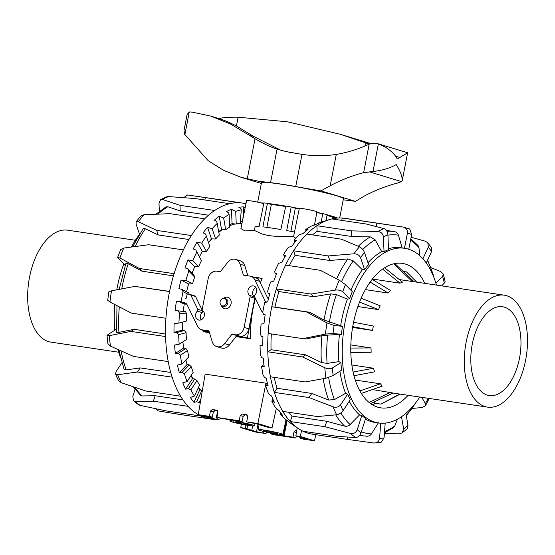 <?xml version="1.0" encoding="UTF-8"?>
<svg xmlns="http://www.w3.org/2000/svg" width="555" height="555" viewBox="0 0 555 555"><rect width="100%" height="100%" fill="white"/><g stroke="black" fill="none" stroke-linecap="round" stroke-linejoin="round"><path stroke-width="0.83" d="M222.201 305.819L223.505 306.221A3.864 3.226 -73.1 0 0 223.894 306.304A3.864 3.226 -73.1 0 0 227.779 303.231A3.864 3.226 -73.1 0 0 225.753 298.826L224.449 298.43A3.864 3.226 -73.1 0 0 220.238 301.185A3.864 3.226 -73.1 0 0 222.201 305.819A3.864 3.226 -73.1 0 0 222.59 305.909A3.864 3.226 -73.1 0 0 226.475 302.836A3.864 3.226 -73.1 0 0 224.449 298.43M236.395 336.025L247.412 337.662L250.409 338.751L235.951 336.601M209.443 332.653L205.392 332.05L202.707 331.009L209.242 331.98M214.799 271.256L214.299 271.374M202.88 330.107L202.707 331.009M258.644 279.88L259.039 277.84L252.92 276.931M259.039 277.84L262.113 278.554L260.33 282.932M255.362 298.347L253.226 307.754L255.14 297.896M256.008 293.449L256.722 289.779M247.412 337.662L253.226 307.754C251.228 318.105 250.291 328.435 250.409 338.751M295.76 238.366L293.595 236.444L299.291 208.451A8.984 0.61 11 0 1 308.219 209.561A8.984 0.61 11 0 1 316.926 211.878L314.484 225.052M293.657 236.236L279.422 236.472C272.311 236.263 266.351 235.382 261.544 233.808L254.377 230.387L245.012 230.929L240.912 228.604L246.6 200.605A8.984 0.61 -169 0 1 254.024 201.437A8.984 0.61 -169 0 1 263.764 203.734M217.615 410.776L215.194 410.416L213.349 411.949L212.274 417.214L205.565 416.215L216.887 419.663L212.419 418.997L198.267 414.682L205.135 374.125L265.935 383.179L266.31 384.102M248.182 424.318A7.187 0.486 11 0 1 249.278 424.804A7.187 0.486 11 0 1 242.126 423.916A7.187 0.486 11 0 1 235.167 422.064A7.187 0.486 11 0 1 240.301 422.584A7.187 0.486 11 0 1 248.182 424.318M134.969 401.376L133.457 400.828L138.59 404.72L140.318 405.434A109.141 59.461 -81.5 0 1 134.969 401.376L153.402 401.182L188.083 406.343A109.141 59.461 98.5 0 0 198.267 414.675L209.443 416.347L210.421 411.054L212.232 409.514L216.707 410.18L217.872 412.164L216.894 417.457L228.667 419.649L233.537 421.134A12.578 0.853 -169 0 0 229.874 421.037A12.578 0.853 -169 0 0 242.056 424.27A12.578 0.853 -169 0 0 254.565 425.838A12.578 0.853 -169 0 0 238.005 421.8L233.135 420.315L242.077 421.647L239.247 420.787L240.218 415.494L242.035 413.947L246.51 414.613L247.669 416.604L246.698 421.897L256.23 423.756L267.552 427.204L272.026 427.87L257.874 423.555L265.547 385.114M238.005 421.8L238.157 421.065M247.419 415.209L244.998 414.849L243.152 416.382L242.077 421.647M246.698 421.897L257.874 423.555M265.602 384.837L265.935 383.179M216.894 417.457L239.247 420.787M272.026 427.87L276.3 408.411M212.274 417.214L209.443 416.347M216.887 419.663L217.345 417.596M211.115 417.901L211.282 417.062M276.487 432.942A7.187 0.486 11 0 1 277.583 433.427A7.187 0.486 11 0 1 270.438 432.539A7.187 0.486 11 0 1 263.472 430.687A7.187 0.486 11 0 1 268.606 431.207A7.187 0.486 11 0 1 276.487 432.942M270.833 432.983L270.673 433.844L279.616 435.175L274.746 433.691A12.578 0.853 11 0 1 258.186 429.66A12.578 0.853 11 0 1 270.694 431.221A12.578 0.853 11 0 1 282.877 434.461A12.578 0.853 11 0 1 279.214 434.357L284.084 435.841L293.026 437.173L294.004 431.88L295.822 430.333L296.765 430.479M270.673 433.844L273.504 434.704L295.857 438.034L293.026 437.173M287.136 420.558L284.084 435.841M300.644 437.402L300.477 438.277L303.308 439.144L314.484 440.809L315.83 434.697M314.484 440.809L300.331 436.494L295.864 435.828L297.633 436.369L296.786 436.376L307.186 439.276L300.477 438.277M254.377 230.387L255.21 226.19A43.241 2.935 11 0 1 259.095 226.461L263.923 202.929A43.026 2.921 11 0 1 267.441 203.303L271.326 204.49A35.929 2.435 11 0 1 285.665 206.536M299.18 208.985A35.929 2.435 -169 0 0 295.295 208.243L291.195 206.987A43.026 2.921 -169 0 0 285.769 206.03L280.865 229.541A43.241 2.935 11 0 0 262.89 226.863L267.441 203.303M326.062 220.64L327.131 214.688A43.026 2.921 -169 0 0 322.795 213.606L316.773 212.704M337.516 218.046L332.605 217.31A35.929 2.435 -169 0 0 327.006 215.389M296.28 435.959L295.857 438.034M266.365 432.067L266.053 433.594L256.521 431.735L258.006 424.298M263.223 432.733L263.472 431.408M295.864 435.828L297.223 427.78M300.331 436.494L301.531 430.479M256.521 431.735L245.199 428.287L240.724 427.621L254.877 431.936L266.053 433.594M245.199 428.287L245.858 424.97M246.968 428.828L247.69 425.269M240.724 427.621L241.321 424.124M291.195 206.987L286.713 230.575A43.241 2.935 11 0 1 294.49 232.032M271.326 204.49L266.761 228.043M295.295 208.243L290.82 231.824M332.605 217.31L332.32 218.816M322.795 213.606L321.123 222.187M223.519 298.312A5.939 4.967 106.9 0 1 227.89 297.307A5.939 4.967 106.9 0 1 230.908 304.431A5.939 4.967 106.9 0 1 224.428 308.67A5.939 4.967 106.9 0 1 221.362 305.396M185.419 304.098L180.701 302.655A0.569 0.472 -73.1 0 0 180.757 302.669L185.661 303.398A2.13 1.783 106.9 0 1 185.876 303.446A2.13 1.783 106.9 0 1 186.855 304.313L185.474 304.105A0.569 0.472 106.9 0 1 185.363 304.071M265.949 302.274A2.13 1.783 106.9 0 1 265.457 301.663L254.794 279.81A8.651 7.229 -73.1 0 0 250.818 276.286A8.651 7.229 -73.1 0 0 249.944 276.092L243.416 275.12L240.079 264.194A8.79 7.347 -73.1 0 0 235.556 259.393A8.79 7.347 -73.1 0 0 227.675 262.349L220.397 271.693L217.005 271.187A8.651 7.229 -73.1 0 0 208.18 278.589L202.242 309.17A1.464 1.221 -73.1 0 0 202.7 310.578A5.224 4.364 106.9 0 1 203.893 316.981A5.224 4.364 106.9 0 1 198.475 319.957A5.224 4.364 106.9 0 1 195.596 316.19A5.224 4.364 106.9 0 1 197.372 311.126A1.464 1.221 -73.1 0 0 197.74 309.246L190.816 295.066A1.464 1.221 -73.1 0 0 189.997 294.441L187.618 294.088A0.569 0.472 -73.1 0 0 187.042 294.566L186.466 297.542A1.228 1.027 106.9 0 1 185.391 298.604M194.715 295.877A1.464 1.221 106.9 0 1 195.533 296.509L202.457 310.682A1.464 1.221 106.9 0 1 202.089 312.562A5.224 4.364 -73.1 0 0 201.097 319.805M235.556 259.393L240.273 260.829A8.79 7.347 106.9 0 1 244.797 265.63L247.898 275.786M250.818 276.286L255.536 277.729A8.651 7.229 106.9 0 1 259.511 281.246L268.315 299.284M255.931 287.608A5.224 4.364 -73.1 0 0 252.685 291.93A5.224 4.364 -73.1 0 0 254.336 296.835A1.464 1.221 106.9 0 1 254.794 298.243L248.848 328.824A8.651 7.229 106.9 0 1 240.024 336.226L231.921 334.283L235.306 334.79A8.651 7.229 -73.1 0 0 244.131 327.381L250.069 296.807A1.464 1.221 -73.1 0 0 249.618 295.399A5.224 4.364 106.9 0 1 248.418 288.995A5.224 4.364 106.9 0 1 253.843 286.019A5.224 4.364 106.9 0 1 256.722 289.786A5.224 4.364 106.9 0 1 254.939 294.851A1.464 1.221 -73.1 0 0 254.578 296.731L261.495 310.911A1.464 1.221 -73.1 0 0 262.321 311.535L262.876 311.619M236.638 335.719L229.354 345.064A8.79 7.347 106.9 0 1 221.473 348.02L216.755 346.584A8.79 7.347 -73.1 0 0 224.636 343.628L231.921 334.283M186.855 304.313L197.525 326.167A8.651 7.229 -73.1 0 0 201.5 329.684A8.651 7.229 -73.1 0 0 202.374 329.885L208.895 330.856L212.232 341.783A8.79 7.347 -73.1 0 0 216.755 346.584M209.131 331.626L207.091 331.321A8.651 7.229 106.9 0 1 206.217 331.127L201.5 329.684M353.882 253.801C357.087 253.788 359.3 255.05 360.535 257.596A103.757 56.527 -81.5 0 1 364.524 252.58C363.4 249.896 361.7 247.974 359.439 246.802A109.141 59.461 98.5 0 0 353.882 253.801L328.262 255.938L293.574 250.77A109.141 59.461 -81.5 0 1 306.859 234.043L341.54 239.205L359.439 246.802M364.524 252.58L368.589 264.555A88.3 48.112 98.5 0 0 364.607 269.57L362.332 269.737L353.251 260.85L347.805 258.921L329.809 260.496L328.262 255.938M364.607 269.57L360.535 257.596M377.851 231.504C381.063 231.879 382.915 233.669 383.422 236.874A103.757 56.527 -81.5 0 1 387.924 234.834C387.543 231.574 386.28 229.52 384.129 228.66A109.141 59.461 98.5 0 0 377.851 231.504L351.572 230.873L316.884 225.712A109.141 59.461 -81.5 0 1 329.219 219.648A109.141 59.461 -81.5 0 1 331.897 218.913L366.584 224.074L384.129 228.66M387.924 234.834L388.535 249.674A88.3 48.112 98.5 0 0 384.032 251.713L381.715 251.637L375.18 239.857L370.282 236.881L351.801 236.52L351.572 230.873M384.032 251.713L383.422 236.874M404.47 248.265L407.405 233.176C407.668 229.86 406.232 227.821 403.103 227.044L409.722 229.014L411.65 234.467L408.771 249.264M403.103 227.044L342.234 218.032A109.141 59.461 -81.5 0 1 344.766 218.309L392.447 225.406M376.269 226.537L376.921 223.193M386.967 231.31A103.306 56.284 98.5 0 1 394.022 231.546L394.237 231.581A103.306 56.284 98.5 0 0 394.022 231.546L386.426 230.436M394.237 231.581C396.312 231.948 397.713 233.162 398.428 235.202L402.153 247.953M411.109 237.235L425.29 241.196L427.808 242.799L428.335 247.148A103.757 56.527 -81.5 0 1 431.589 251.547L431.769 248.147M426.247 262.987L431.589 251.547M422.889 258.81L428.335 247.148M430.895 267.656L440.559 271.513L443.265 274.038L442.613 276.369A103.757 56.527 -81.5 0 1 444.305 283.119L445.138 281.475L443.272 274.038M441.662 285.867L444.305 283.119M435.911 283.314L442.613 276.369M421.758 397.338L425.345 403.596L425.408 405.851L429.237 398.448M425.408 405.851L422.105 407.502L412.087 408.459M415.952 402.493L406.322 415.848M402.174 432.893L407.363 428.578L407.994 425.449A103.757 56.527 -81.5 0 1 403.658 429.057L402.167 432.886L399.149 433.823L384.372 433.67M401.501 416.722L403.658 429.057M384.435 432.824L393.405 427.725L394.778 425.99L397.435 419.212M405.885 413.35L407.994 425.449M380.994 442.495L384.039 437.937A103.757 56.527 -81.5 0 1 379.565 438.318C378.94 441.565 377.018 443.126 373.806 443.001L380.994 442.502M380.744 423.194L379.565 438.318M366.473 436.195C368.569 436.41 370.24 435.64 371.468 433.885L378.441 422.695M347.763 437.097L347.583 439.421L373.806 443.001M385.191 423.118L384.039 437.937M355.79 437.513C358.079 437.354 359.841 435.744 361.076 432.685A103.757 56.527 -81.5 0 1 357.247 429.771C355.908 432.754 353.639 433.982 350.448 433.455A109.141 59.461 98.5 0 0 355.79 437.513L337.773 436.431L303.085 431.27A109.141 59.461 -81.5 0 1 298.139 428.404A109.141 59.461 -81.5 0 1 290.307 421.564L324.994 426.726L350.448 433.455M288.912 412.303A103.306 56.284 98.5 0 0 292.048 416.118L326.735 421.287L344.606 426.101C346.66 426.573 348.498 426.06 350.122 424.554L359.557 414.904L361.811 415.473A88.3 48.112 98.5 0 0 365.648 418.38L361.076 432.685M336.649 414.779C339.126 414.342 341.269 412.948 343.08 410.603A103.757 56.527 -81.5 0 1 340.548 404.9C338.675 407.092 336.198 407.738 333.118 406.829A109.141 59.461 98.5 0 0 336.649 414.779L317.481 416.555L282.793 411.394A109.141 59.461 -81.5 0 1 274.357 392.392L309.045 397.553L333.118 406.829M274.212 377.358A103.306 56.284 98.5 0 0 277.084 388.285L311.764 393.446L328.657 400.03L334.415 399.628L345.571 393.301L347.707 394.106A88.3 48.112 98.5 0 0 350.24 399.801L343.08 410.603M325.917 378.198L333.16 375.513A103.757 56.527 -81.5 0 1 332.369 368.007C330.225 369.026 327.707 368.929 324.814 367.729A109.141 59.461 98.5 0 0 325.917 378.198L305.125 381.965L270.438 376.796A109.141 59.461 -81.5 0 1 267.801 351.787L302.489 356.948L324.814 367.729M271.339 333.937A103.306 56.284 98.5 0 0 271.041 349.719L305.729 354.881L321.38 362.498L327.082 363.407L338.89 361.638L340.874 362.582A88.3 48.112 98.5 0 0 341.665 370.081L333.16 375.513M325.459 334.096L333.028 333.479A103.757 56.527 -81.5 0 1 334.117 325.473L326.978 322.92A109.141 59.461 98.5 0 0 325.459 334.096L302.836 338.626L268.155 333.465A109.141 59.461 -81.5 0 1 271.777 306.769L306.464 311.931L326.978 322.92M345.488 284.639L339.223 280.143A109.141 59.461 98.5 0 0 335.352 290.092C338.453 289.752 340.909 290.314 342.712 291.77A103.757 56.527 -81.5 0 1 345.488 284.639L352.307 291.673A88.3 48.112 98.5 0 0 349.532 298.805L347.368 299.145L336.427 294.545L330.69 293.9L313.617 296.731L278.929 291.562A103.306 56.284 98.5 0 0 274.968 307.102L309.655 312.264L324.03 319.992L342.504 326.347A88.3 48.112 98.5 0 0 341.415 334.36L327.623 335.116L321.893 335.768L306.034 338.966L302.836 338.626M341.415 334.36L333.028 333.479M335.352 290.092L311.022 294.053L276.341 288.884A109.141 59.461 -81.5 0 1 285.589 265.117L320.277 270.285L339.223 280.143M313.617 296.731L311.022 294.053M349.532 298.805L342.712 291.77M303.085 431.27A109.141 59.461 98.5 0 0 305.507 432.317A109.141 59.461 98.5 0 0 312.895 434.26L347.583 439.421M278.929 291.562L276.341 288.884A109.141 59.461 98.5 0 0 271.777 306.769L274.968 307.102M329.809 260.496L295.121 255.328L293.574 250.77A109.141 59.461 98.5 0 0 285.589 265.117M427.6 260.087L433.171 274.295L433.205 275.773M351.801 236.52L317.12 231.359L316.884 225.712A109.141 59.461 98.5 0 0 306.859 234.043M410.818 238.754L417.977 245.428L418.969 247.683L419.76 255.695M341.776 220.384L342.234 218.032A109.141 59.461 98.5 0 0 331.897 218.913M305.944 231.047L305.694 229.603L305.951 230.027L308.018 229.416A105.97 57.734 98.5 0 0 303.197 233.426L299.325 234.827A104.201 56.77 98.5 0 0 294.15 240.121L294.407 240.995L296.363 240.509A105.97 57.734 98.5 0 0 291.937 246.087L288.295 247.419A104.201 56.77 98.5 0 0 283.661 254.336L283.973 255.633L285.832 255.3A105.97 57.734 98.5 0 0 281.989 262.203L278.575 263.389A104.201 56.77 98.5 0 0 274.683 271.631L275.107 273.303L276.876 273.15A105.97 57.734 98.5 0 0 273.788 281.073L270.59 282.037A104.201 56.77 98.5 0 0 267.614 291.236L268.19 293.227L269.89 293.283A105.97 57.734 98.5 0 0 267.697 301.878L264.686 302.551A104.201 56.77 98.5 0 0 262.758 312.312L263.521 314.532L265.186 314.81A105.97 57.734 98.5 0 0 263.979 323.704L261.121 324.037A104.201 56.77 98.5 0 0 260.323 333.923L261.315 336.295L262.959 336.788A105.97 57.734 98.5 0 0 262.793 345.599L260.059 345.55L262.793 344.815M317.8 223.554L320.284 222.52A105.97 57.734 98.5 0 0 315.282 224.782L311.188 226.162A104.201 56.77 98.5 0 0 305.694 229.603M291.639 423.958L290.05 422.764M260.059 345.55A104.201 56.77 98.5 0 0 260.42 355.138L261.662 357.566L263.313 358.273A105.97 57.734 98.5 0 0 264.194 366.605L261.537 366.154A104.201 56.77 98.5 0 0 263.049 375.02L264.548 377.407L266.233 378.309A105.97 57.734 98.5 0 0 268.12 385.808L265.498 384.948A104.201 56.77 98.5 0 0 268.086 392.704L269.848 394.952L271.589 396.027A105.97 57.734 98.5 0 0 274.406 402.361L271.763 401.105A104.201 56.77 98.5 0 0 275.322 407.419L279.151 410.651A105.97 57.734 98.5 0 0 282.766 415.542L280.06 413.926L280.608 412.747M271.763 401.105L272.963 399.288M265.498 384.948L267.364 383.012M261.537 366.154L263.944 364.621M280.06 413.926A104.201 56.77 98.5 0 0 284.431 418.512L288.579 421.55A105.97 57.734 98.5 0 0 292.325 424.436L298.139 428.404M268.19 293.227L269.688 294.004M275.107 273.303L276.3 274.538M283.973 255.633L284.798 257.069M294.407 240.995L294.858 242.313M305.951 230.027L306.103 230.922M329.219 219.648L318.764 222.923A104.201 56.77 98.5 0 0 317.786 223.242M282.793 411.394A109.141 59.461 98.5 0 0 290.307 421.564L292.048 416.118M270.438 376.796A109.141 59.461 98.5 0 0 274.357 392.392L277.084 388.285M268.155 333.465A109.141 59.461 98.5 0 0 267.801 351.787L271.041 349.719M317.12 231.359A103.306 56.284 98.5 0 0 312.493 234.883M295.121 255.328A103.306 56.284 98.5 0 0 289.252 265.665M375.825 403.388A73.031 39.787 -81.5 0 1 372.162 404.644M408.119 395.306A73.031 39.787 -81.5 0 1 380.82 407.863A73.031 39.787 -81.5 0 1 352.224 329.767A73.031 39.787 -81.5 0 1 402.326 263.389A73.031 39.787 -81.5 0 1 424.783 283.348M312.895 434.26L313.013 432.747M326.735 421.287L324.994 426.726M311.764 393.446L309.045 397.553M305.729 354.881L302.489 356.948M309.655 312.264L306.464 311.931M342.504 326.347L334.117 325.473M340.874 362.582L332.369 368.007M347.707 394.106L340.548 404.9M361.811 415.473L357.247 429.771M436.438 285.083A88.3 48.112 98.5 0 0 404.581 248.286L400.856 247.731A88.3 48.112 98.5 0 0 388.5 248.744M381.715 251.637A88.3 48.112 98.5 0 0 367.979 262.765M362.332 269.737A88.3 48.112 98.5 0 0 350.878 290.196M347.368 299.145A88.3 48.112 98.5 0 0 340.68 325.376M339.403 334.755A88.3 48.112 98.5 0 0 338.89 361.638M339.924 371.191A88.3 48.112 98.5 0 0 345.571 393.301M349.234 401.32A88.3 48.112 98.5 0 0 359.557 414.904M365.412 419.129A88.3 48.112 98.5 0 0 371.038 421.55A88.3 48.112 98.5 0 0 374.847 422.41L378.572 422.965A88.3 48.112 98.5 0 0 419.767 397.04M404.581 248.286A88.3 48.112 98.5 0 0 344.558 325.008A88.3 48.112 98.5 0 0 374.764 422.105A88.3 48.112 98.5 0 0 378.572 422.965M183.733 197.629L187.632 194.965L240.01 202.818A109.141 59.461 98.5 0 1 242.542 203.088L194.854 195.991M245.955 203.789A109.141 59.461 98.5 0 0 242.542 203.088M168.658 196.581L166.507 196.886L160.617 199.543L162.372 199.425A109.141 59.461 -81.5 0 1 168.658 196.581L194.992 198.53L229.68 203.699A109.141 59.461 98.5 0 0 214.66 210.491L179.973 205.329L162.372 199.425M159.334 211.386L159.007 203.463L160.617 199.55M155.983 214.181L165.987 206.883L167.825 206.737L180.208 210.976L179.973 205.329M143.967 214.729L140.637 216.152L136.128 221.827L138.41 221.729A109.141 59.461 -81.5 0 1 143.967 214.729L169.948 213.661L204.635 218.823A109.141 59.461 98.5 0 0 191.35 235.556L156.67 230.387L138.41 221.729M139.52 234.196L136.121 224.192L136.128 221.827M142.815 229.52C143.058 228.389 143.905 228.147 145.348 228.785L158.217 234.945L156.67 230.387M123.751 248.071L120.643 249.674L117.646 257.34L119.873 258.019A109.141 59.461 -81.5 0 1 123.751 248.071L148.684 244.741L183.365 249.903A109.141 59.461 98.5 0 0 174.117 273.671L139.43 268.509L119.873 258.019M125.194 265.443L117.653 257.347M125.992 263.216L128.233 263.764L142.024 271.187L139.43 268.509M111.499 290.841L108.877 291.75L107.712 300.269L109.987 302.017A109.141 59.461 -81.5 0 1 111.499 290.841L134.865 286.387L169.553 291.548A109.141 59.461 98.5 0 0 165.931 318.251L131.244 313.082L109.987 302.017M107.899 343.635L110.445 346.119A109.141 59.461 -81.5 0 1 109.342 335.65L107.046 335.539L107.954 334.603L116.439 329.184M109.342 335.65L130.897 331.404L165.577 336.566A109.141 59.461 98.5 0 0 168.214 361.583L133.526 356.421L110.445 346.119M115.516 373.952L118.409 380.466L121.17 382.7A109.141 59.461 -81.5 0 1 117.646 374.75L115.516 373.952L116.134 371.496L121.92 362.769M117.646 374.75L137.453 372.01L172.133 377.171A109.141 59.461 98.5 0 0 180.569 396.173L145.889 391.011L121.17 382.7M133.457 400.828L132.832 396.36L135.073 389.339M198.308 414.696A109.141 59.461 98.5 0 0 200.861 416.049L166.181 410.887L140.318 405.434M176.101 412.365L175.984 413.877L158.328 410.922L155.858 408.778M175.984 413.877L210.671 419.039A109.141 59.461 98.5 0 0 214.806 419.351M216.97 419.309A109.141 59.461 98.5 0 0 222.035 418.664M133.2 386.807L140.554 395.361L142.149 395.958L155.136 395.743L153.402 401.182M155.136 395.743L182.949 399.877M118.784 349.879L124.049 369.082L126.2 369.894L140.172 367.903L137.453 372.01M140.172 367.903L170.718 372.447M116.647 332.084C116.481 332.584 117.237 332.674 118.923 332.355L134.13 329.337L130.897 331.404M134.13 329.337L165.522 334.013M169.58 291.41L134.865 286.387M204.871 200.001L205.322 197.649M205.641 234.016L209.804 246.399L205.641 234.016L203.123 232.864A105.97 57.734 -81.5 0 1 207.556 227.286L212.142 228.743L215.618 238.983A90.999 49.575 -81.5 0 1 219.343 235.077L216.783 221.48L214.383 220.203A105.97 57.734 -81.5 0 1 219.211 216.2L223.637 217.997L225.684 229.721A90.999 49.575 -81.5 0 1 229.638 227.141L229.118 214.438L228.743 212.912L226.468 211.566A105.97 57.734 -81.5 0 1 231.477 209.297L235.708 211.386L236.236 224.074A90.999 49.575 -81.5 0 1 240.259 222.944L241.279 209.825L240.995 208.694L238.844 207.313A105.97 57.734 -81.5 0 1 243.811 206.89L245.164 207.66M243.811 206.89L242.882 218.906M231.477 209.297L232.066 223.679A90.999 49.575 98.5 0 0 229.541 224.713M236.236 224.074L232.066 223.679M219.211 216.2L221.528 229.479A90.999 49.575 98.5 0 0 218.746 231.678M225.684 229.721L221.528 229.479M207.556 227.286L211.49 238.886A90.999 49.575 98.5 0 0 208.527 242.514M215.618 238.983L211.49 238.886M195.797 249.979L201.451 260.614L195.797 249.979L193.175 248.98A105.97 57.734 -81.5 0 1 197.018 242.077L201.729 243.159L206.488 251.464L202.408 251.491A90.999 49.575 98.5 0 0 199.543 256.528M197.018 242.077L202.408 251.491M187.68 268.669L193.82 275.002L194.652 277.105L188.818 271.083L187.68 268.669L184.981 267.857A105.97 57.734 -81.5 0 1 188.062 259.927L192.856 260.607L198.683 266.622L194.666 266.747A90.999 49.575 98.5 0 0 192.099 273.233M188.062 259.927L194.666 266.747M187.687 294.094L183.046 291.68L181.651 289.266L178.883 288.655A105.97 57.734 -81.5 0 1 181.076 280.06L185.904 280.33L192.55 283.785L188.61 283.98A90.999 49.575 98.5 0 0 186.584 291.833M181.076 280.06L188.61 283.98M177.975 310.876L185.523 311.667L186.806 313.943L179.633 313.193L177.975 310.876L175.165 310.488A105.97 57.734 -81.5 0 1 176.372 301.587L181.18 301.455A104.201 56.77 -81.5 0 1 183.046 291.68M176.372 301.587L184.496 302.433M176.809 332.556L184.579 330.461L186.105 332.688L178.717 334.679L176.809 332.556L173.979 332.383A105.97 57.734 -81.5 0 1 174.145 323.572L178.897 323.072L186.279 321.088A90.999 49.575 -81.5 0 1 186.806 313.943M178.197 353.348L185.863 348.457L187.618 350.552L180.34 355.2L178.197 353.348L175.38 353.389A105.97 57.734 -81.5 0 1 174.506 345.05L179.147 344.232L186.418 339.591A90.999 49.575 -81.5 0 1 186.105 332.688M182.096 372.35L189.304 364.878L191.295 366.758L184.44 373.862L182.096 372.35L179.307 372.585A105.97 57.734 -81.5 0 1 177.427 365.086L181.915 364.011L188.762 356.921A90.999 49.575 -81.5 0 1 187.618 350.552M188.318 388.729L194.763 379.01L196.956 380.598L190.83 389.839L188.318 388.729L185.592 389.138A105.97 57.734 -81.5 0 1 182.782 382.804L187.09 381.542L193.209 372.308A90.999 49.575 -81.5 0 1 191.295 366.758M200.965 398.747L199.238 402.444L196.602 401.778L193.952 402.326A105.97 57.734 -81.5 0 1 190.337 397.429L194.444 396.062L199.571 385.087A90.999 49.575 -81.5 0 1 196.956 380.598M175.165 310.488L185.523 311.667M184.288 303.745A90.999 49.575 98.5 0 0 183.289 311.334M173.979 332.383L182.345 330.128L184.579 330.461M182.477 322.108A90.999 49.575 98.5 0 0 182.345 330.128M175.38 353.389L183.622 348.124L185.863 348.457M182.914 341.831A90.999 49.575 98.5 0 0 183.622 348.124M179.307 372.585L187.07 364.545L189.304 364.878M185.842 359.945A90.999 49.575 98.5 0 0 187.07 364.545M185.592 389.138L192.523 378.677L194.763 379.01M191.059 375.562A90.999 49.575 98.5 0 0 192.523 378.677M193.952 402.326L199.758 389.894L202.374 390.429M198.225 387.959A90.999 49.575 98.5 0 0 199.758 389.894M242.299 221.743A90.999 49.575 98.5 0 0 240.35 221.833M181.651 289.266L188.651 292.908L189.317 294.337M196.602 401.778L201.992 390.221M192.55 283.785A90.999 49.575 -81.5 0 1 194.652 277.105M198.683 266.622A90.999 49.575 -81.5 0 1 201.451 260.614M206.488 251.464A90.999 49.575 -81.5 0 1 209.804 246.399M200.161 403.485A104.201 56.77 -81.5 0 1 199.238 402.444M194.444 396.062A104.201 56.77 -81.5 0 1 190.83 389.839M187.09 381.542A104.201 56.77 -81.5 0 1 184.44 373.862M181.915 364.011A104.201 56.77 -81.5 0 1 180.34 355.2M179.147 344.232A104.201 56.77 -81.5 0 1 178.717 334.679M178.897 323.072A104.201 56.77 -81.5 0 1 179.633 313.193M185.904 280.33A104.201 56.77 -81.5 0 1 188.818 271.083M192.856 260.607A104.201 56.77 -81.5 0 1 196.692 252.303M201.729 243.159A104.201 56.77 -81.5 0 1 206.328 236.152M212.142 228.743A104.201 56.77 -81.5 0 1 217.289 223.346M223.637 217.997A104.201 56.77 -81.5 0 1 229.118 214.438M235.708 211.386A104.201 56.77 -81.5 0 1 241.279 209.825M210.671 419.039A109.141 59.461 -81.5 0 1 208.139 418.581A109.141 59.461 -81.5 0 1 200.861 416.049M229.68 203.699A109.141 59.461 -81.5 0 1 240.01 202.818M204.635 218.823A109.141 59.461 -81.5 0 1 214.66 210.491M183.365 249.903A109.141 59.461 -81.5 0 1 191.35 235.556M169.553 291.548A109.141 59.461 -81.5 0 1 174.117 273.671M165.577 336.566A109.141 59.461 -81.5 0 1 165.931 318.251M172.133 377.171A109.141 59.461 -81.5 0 1 168.214 361.583M188.083 406.343A109.141 59.461 -81.5 0 1 180.569 396.173M241.973 223.36A89.202 48.597 98.5 0 0 237.873 223.547M235.264 223.984A89.202 48.597 98.5 0 0 229.583 225.76M222.548 229.541A89.202 48.597 98.5 0 0 218.85 232.261M211.85 238.9A89.202 48.597 98.5 0 0 208.597 242.722M202.443 251.491A89.202 48.597 98.5 0 0 200.889 254.093M185.856 359.924A89.202 48.597 98.5 0 0 187.153 364.559M191.225 375.298A89.202 48.597 98.5 0 0 192.939 378.739M198.524 387.321A89.202 48.597 98.5 0 0 200.896 390.061M173.458 275.863L142.024 271.187M188.908 239.517L158.217 234.945M208.534 215.194L180.208 210.976M120.574 357.975A88.3 48.112 -81.5 0 1 117.993 349.525M114.781 330.246A88.3 48.112 -81.5 0 1 114.83 304.549M116.786 289.828A88.3 48.112 -81.5 0 1 123.744 263.979M131.382 247.017A88.3 48.112 -81.5 0 1 138.833 235.313M118.721 352.224L50.942 342.13A56.596 30.83 -81.5 0 1 48.5 341.582A56.596 30.83 -81.5 0 1 29.137 279.352A56.596 30.83 -81.5 0 1 67.606 230.179L135.392 240.273M359.904 390.921L380.404 383.803L382.256 386.148L361.361 393.405M355.283 380.064L380.404 383.803M353.126 372.058L373.494 368.229L374.563 371.843L354.007 375.714M351.87 365.003L373.494 368.229M350.781 348.068L371.024 347.936L371.142 352.279L350.822 352.411M350.843 344.933L371.024 347.936M353.563 322.247L373.369 326.028L372.516 330.426L352.585 327.457M372.516 330.426L352.723 326.652M361.118 298.236L380.168 305.826L378.475 309.614L357.871 306.547M378.475 309.614L359.529 302.066M372.183 279.325L390.387 290.411L388.118 293.012L365.37 289.627M388.118 293.012L370.136 282.058M384.622 267.725L402.472 282.134L399.968 283.154L372.398 279.047M399.968 283.154L382.568 269.113M412.164 281.475L393.703 263.798M385.059 268.072L385.198 267.371M394.841 263.556L414.072 281.76M416.777 282.162L406.51 271.915L403.291 271.437M400.183 394.126L380.806 404.13L399.725 394.057M380.806 404.13L374.25 403.159L374.216 401.875M372.405 389.568L393.058 393.009L370.58 403.589M369.11 402.451L390.699 392.295M485.112 406.579A56.596 30.83 98.5 0 0 487.554 407.127A56.596 30.83 98.5 0 0 526.383 355.693A56.596 30.83 98.5 0 0 504.217 295.177A56.596 30.83 98.5 0 0 465.749 344.35A56.596 30.83 98.5 0 0 485.112 406.579M487.339 395.139A44.913 24.469 98.5 0 0 489.274 395.576A44.913 24.469 98.5 0 0 520.09 354.756A44.913 24.469 98.5 0 0 502.497 306.728A44.913 24.469 98.5 0 0 471.972 345.751A44.913 24.469 98.5 0 0 487.339 395.139M260.94 202.901A41.75 2.83 11 0 1 263.896 203.088M268.134 203.518A41.75 2.83 11 0 1 285.749 206.12M291.923 207.209A41.75 2.83 11 0 1 299.256 208.597M316.843 212.301A41.75 2.83 11 0 1 321.643 213.432M327.11 214.806A41.75 2.83 11 0 1 337.586 218.039M257.693 202.159L261.467 182.755L262.238 182.449A41.75 2.83 11 0 1 306.721 188.749A41.75 2.83 11 0 1 343.42 198.752L339.688 217.955M301.642 154.332A41.75 2.83 -169 0 0 288.78 152.16M343.212 199.828A89.834 6.098 11 0 1 355.436 201.368L364.142 196.137A179.66 150.162 106.9 0 1 397.595 183.032L401.452 181.61L402.243 180.437C402.285 176.393 400.273 171.1 396.208 164.564C390.297 168.061 382.555 170.385 372.995 171.53L363.629 172.681A179.66 150.162 -73.1 0 0 330.17 185.786L320.957 190.864A89.834 6.098 11 0 1 295.732 186.549A43.117 2.928 -169 0 0 270.549 182.657A89.834 6.098 11 0 1 257.423 180.986L241.016 177.281L223.679 170.371L208.285 160.77L184.475 134.109L184.017 130.439L187.097 114.594L189.255 112.027L190.4 111.957A287.455 19.508 11 0 1 192.682 112.228L210.754 116.092L230.339 123.925L255.043 138.743C263.035 143.488 270.375 146.957 277.063 149.142L286.068 151.577L301.989 154.373C313.776 156.108 325.209 156.121 336.274 154.408A159.895 133.644 -73.1 0 0 369.172 144.182L370.816 143.474L378.371 143.87C385.898 146.853 391.615 150.946 395.521 156.156L397.29 159.001L407.627 152.764L377.594 143.62M281.073 150.343L253.344 136.294L236.423 125.943C229.985 122.683 224.622 120.38 220.335 119.027L220.453 119.047M210.754 116.092L219.613 118.791L220.501 118.173C225.385 117.431 231.255 117.112 238.123 117.202L287.573 121.809L340.486 134.352L369.325 144.113M370.65 143.544L340.486 134.352M407.634 152.771L402.222 180.604L407.62 152.778M355.436 201.368L320.957 190.864M243.152 416.382L240.218 415.494M244.998 414.849L242.035 413.947M246.864 414.724L246.51 414.613M217.06 410.284L216.707 410.18M215.194 410.416L212.232 409.514M213.349 411.949L210.421 411.054M294.004 431.88L296.405 432.609M295.822 430.333L296.745 430.618M186.078 303.529L185.661 303.398M185.474 304.105L180.757 302.669M195.533 296.509L190.816 295.066M202.457 310.682L197.74 309.246M202.089 312.562L197.372 311.126M244.797 265.63L240.079 264.194M259.511 281.246L254.794 279.81M266.823 302.073L265.457 301.663M254.336 296.835L249.618 295.399M254.794 298.243L250.069 296.807M248.848 328.824L244.131 327.381M240.024 336.226L235.306 334.79M229.354 345.064L224.636 343.628M207.091 331.321L202.374 329.885M407.405 233.176A103.757 56.527 -81.5 0 1 411.65 234.467M428.314 398.31A103.757 56.527 -81.5 0 1 425.345 403.596M427.433 260.455A100.351 54.667 -81.5 0 1 433.261 275.148M410.54 240.169A100.351 54.667 -81.5 0 1 418.969 247.683M387.938 235.174A100.351 54.667 -81.5 0 1 398.428 235.202M370.282 236.881A103.306 56.284 98.5 0 0 358.28 246.302M362.741 249.507A100.351 54.667 -81.5 0 1 375.18 239.857M347.805 258.921A103.306 56.284 98.5 0 0 336.635 278.79M341.568 281.551A100.351 54.667 -81.5 0 1 353.251 260.85M321.893 335.768A103.306 56.284 98.5 0 0 321.38 362.498M327.082 363.407A100.351 54.667 -81.5 0 1 327.623 335.116M330.69 293.9A103.306 56.284 98.5 0 0 324.03 319.992M329.386 322.157A100.351 54.667 -81.5 0 1 336.427 294.545M323.17 378.704A103.306 56.284 98.5 0 0 328.657 400.03M334.415 399.628A100.351 54.667 -81.5 0 1 328.664 377.483M335.713 414.876A103.306 56.284 98.5 0 0 344.606 426.101M350.122 424.554A100.351 54.667 -81.5 0 1 340.805 412.934M359.827 435.099A103.306 56.284 98.5 0 0 363.601 435.904L366.904 436.23M371.468 433.885A100.351 54.667 -81.5 0 1 361.367 431.783M394.778 425.99A100.351 54.667 -81.5 0 1 384.532 431.568M415.459 403.145A100.351 54.667 -81.5 0 1 406.26 415.501M118.923 332.355A103.306 56.284 -81.5 0 1 119.318 306.894M121.753 288.877A103.306 56.284 -81.5 0 1 128.233 263.764M135.177 246.503A103.306 56.284 -81.5 0 1 145.348 228.785M157.988 214.098A103.306 56.284 -81.5 0 1 167.825 206.737M142.149 395.958A103.306 56.284 -81.5 0 1 134.983 387.404M126.2 369.894A103.306 56.284 -81.5 0 1 121.122 350.926M262.238 182.449L257.423 180.986M253.344 136.294L249.285 135.059M364.94 146.048L365.579 142.76M236.423 125.943L238.123 117.202M220.335 119.027L220.501 118.173M184.836 134.74L189.255 112.027M372.995 171.53L378.371 143.87M247.225 178.987L255.043 138.743M270.549 182.657L277.063 149.142M295.732 186.549L301.989 154.373M363.629 172.681L369.172 144.182M330.17 185.786L336.274 154.408M401.452 181.61L369.325 171.828M399.676 157.419L395.521 156.156M222.444 305.895L223.193 307.192M224.692 298.507L226.045 297.848M241.342 223.346L241.959 223.436M237.415 421.529L237.533 420.974M254.565 425.838L255.043 423.576M229.874 421.037L230.02 420.239M215.964 419.115L217.706 410.929M283.272 435.502L286.54 420.142M282.877 434.461L286.005 419.733M258.186 429.66L259.074 424.624M251.824 430.042L252.698 425.921M194.861 295.912L190.143 294.469M427.815 242.792L431.776 248.147M359.654 435.314L363.601 435.904M107.039 335.539L107.892 343.635M116.606 332.251L116.98 305.673M119.172 289.37L125.992 263.077M132.61 246.85L143.044 228.889M392.975 393.051L487.554 407.127M399.281 279.553L504.217 295.177M261.329 183.469L241.016 177.281"/></g></svg>
